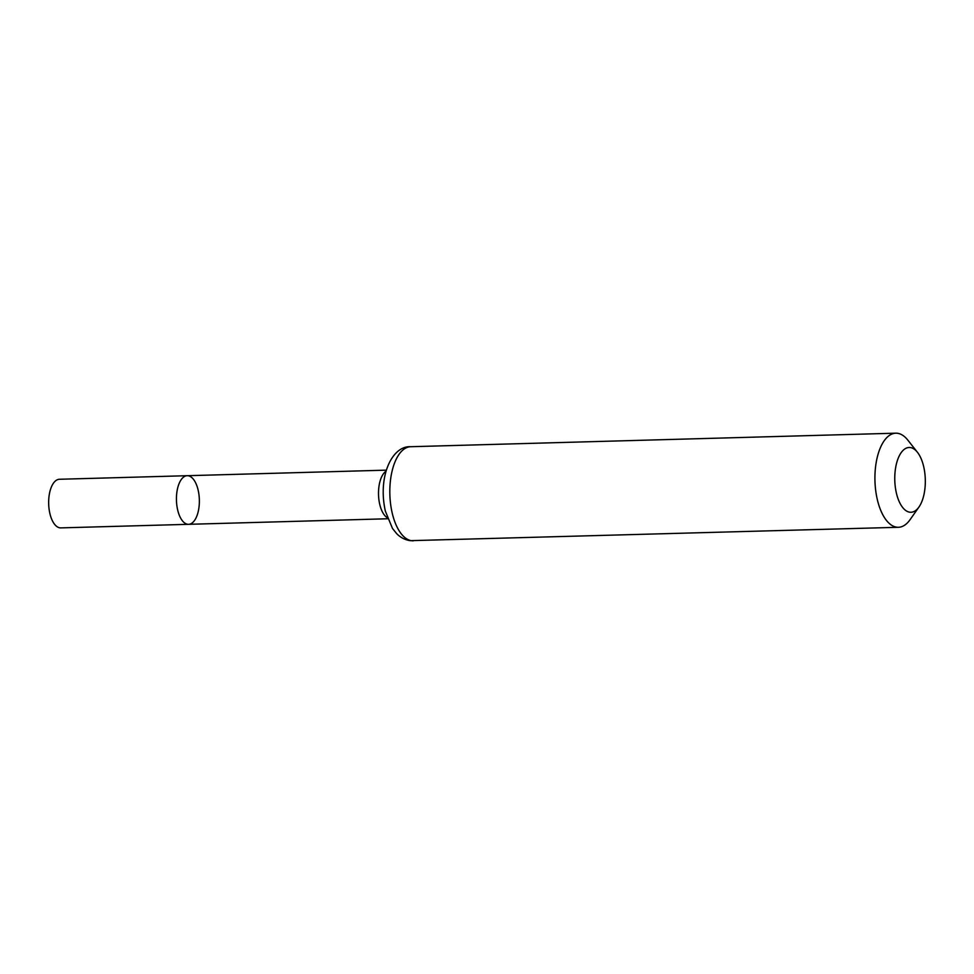 <?xml version="1.0" encoding="UTF-8"?>
<svg xmlns="http://www.w3.org/2000/svg" width="974" height="974" viewBox="0 0 974 974"><rect width="100%" height="100%" fill="white"/><g stroke="black" fill="none" stroke-linecap="round" stroke-linejoin="round"><path stroke-width="1.46" d="M187.215 475.702A24.313 11.457 88.4 0 0 176.452 500.332A24.313 11.457 88.4 0 0 188.579 524.316A24.313 11.457 -91.6 0 1 176.477 501.05A24.313 11.457 -91.6 0 1 186.545 475.762A24.313 11.457 -91.6 0 1 187.215 475.702A24.313 11.457 -91.6 0 1 199.341 499.686A24.313 11.457 -91.6 0 1 188.579 524.316L60.802 527.884A24.313 11.457 88.4 0 1 48.7 504.617A24.313 11.457 88.4 0 1 58.769 479.33A24.313 11.457 88.4 0 1 59.451 479.269L386.301 470.15M911.847 512.178A32.398 15.255 -91.6 0 1 895.045 472.22A32.398 15.255 -91.6 0 1 917.423 452.265A32.398 15.255 -91.6 0 1 918.957 507.028A32.398 15.255 -91.6 0 1 911.847 512.178M918.957 507.028L910.057 519.69A47.069 22.171 -91.6 0 1 899.733 527.165A47.069 22.171 -91.6 0 1 898.418 527.287A47.069 22.171 -91.6 0 1 874.956 480.852A47.069 22.171 -91.6 0 1 895.8 433.187A47.069 22.171 -91.6 0 1 907.829 440.126L917.423 452.265M387.275 517.718A24.313 11.457 -91.6 0 1 378.521 494.695A24.313 11.457 -91.6 0 1 385.984 471.221M413.329 540.813A47.069 22.171 -91.6 0 1 389.856 494.378A47.069 22.171 -91.6 0 1 410.699 446.713C392.388 445.52 377.522 475.799 385.339 511.07L392.473 528.432L396.625 533.594C400.497 537.563 405.05 539.925 410.273 540.667L898.418 527.287M387.664 518.765L188.579 524.316M895.8 433.187L410.699 446.713"/></g></svg>
